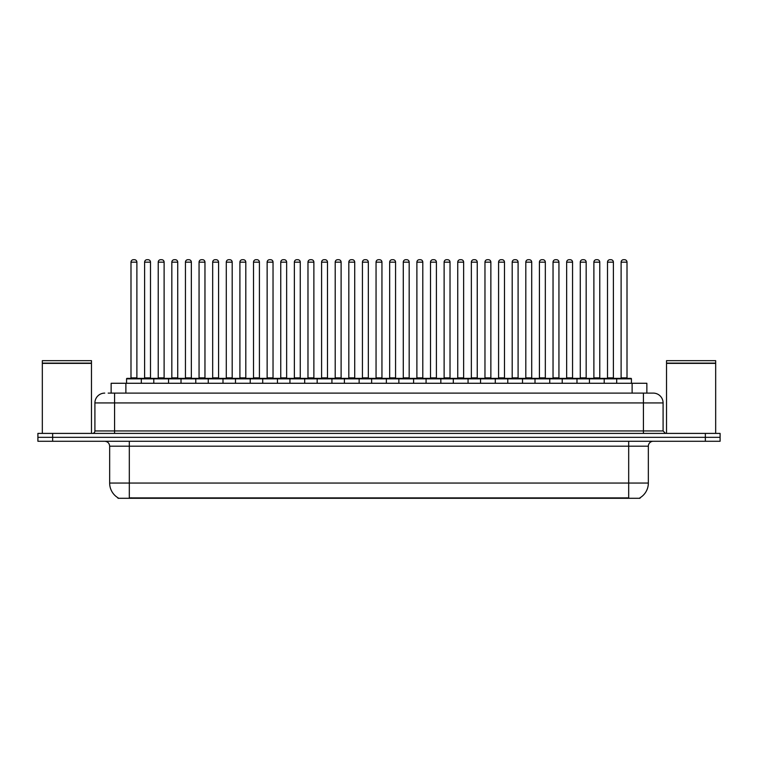 <?xml version="1.0" encoding="UTF-8"?>
<svg xmlns="http://www.w3.org/2000/svg" width="758" height="758" viewBox="0 0 758 758"><rect width="100%" height="100%" fill="white"/><g stroke="black" fill="none" stroke-linecap="round" stroke-linejoin="round"><path stroke-width="1.14" d="M111.142 393.108L111.142 383.273L646.858 383.273L646.858 393.108M639.989 497.807L639.989 498.29L118.011 498.29L118.011 497.807M118.163 497.892A17.207 17.207 0 0 1 109.654 483.054L129.315 483.054L129.315 497.892L628.685 497.892L628.685 483.054L648.346 483.054L648.346 446.187A4.918 4.918 0 0 1 653.254 441.27M109.654 483.054L109.654 446.187C109.37 443.203 107.731 441.563 104.746 441.27M639.837 497.892A17.207 17.207 0 0 0 648.346 483.054M52.643 433.405L720.1 433.405L720.1 437.338L37.9 437.338L37.9 441.27L52.643 441.27L52.643 437.338L37.9 437.338L37.9 433.405L52.643 433.405L52.643 437.338L720.1 437.338L720.1 441.27L52.643 441.27M108.413 393.108L653.102 393.108M108.186 393.108L114.572 393.108L114.572 402.934L94.911 402.934L94.911 430.951A2.454 2.454 0 0 1 92.457 433.405M104.746 393.108A9.826 9.826 0 0 0 94.911 402.934M653.254 393.108A9.826 9.826 0 0 1 663.089 402.934L663.089 430.951L665.543 433.405M616.69 383.273L616.69 378.848A0.493 0.493 0 0 1 617.183 378.365L630.94 378.365A0.493 0.493 0 0 1 631.433 378.848L126.567 378.848A0.493 0.493 0 0 1 127.06 378.365L140.817 378.365A0.493 0.493 0 0 1 141.31 378.848L141.31 383.273M136.885 262.173L130.992 262.173A2.454 2.454 0 0 1 133.446 259.71L134.431 259.71A2.454 2.454 0 0 1 136.885 262.173L136.885 377.872A0.493 0.493 0 0 0 137.378 378.365M130.992 262.173L130.992 377.872A0.493 0.493 0 0 1 130.499 378.365M126.567 378.848L126.567 383.273M154.926 378.848A0.493 0.493 0 0 0 154.433 378.365M140.675 378.365L168.049 378.365A0.493 0.493 0 0 1 168.541 378.848L168.541 383.273M144.607 262.173A2.454 2.454 0 0 1 147.061 259.71L148.047 259.71A2.454 2.454 0 0 1 150.501 262.173L144.607 262.173L144.607 377.872A0.493 0.493 0 0 1 144.115 378.365M150.501 262.173L150.501 377.872A0.493 0.493 0 0 0 150.994 378.365M153.798 383.273L153.798 378.848A0.493 0.493 0 0 1 154.291 378.365M164.116 262.173L158.223 262.173A2.454 2.454 0 0 1 160.677 259.71L161.662 259.71A2.454 2.454 0 0 1 164.116 262.173L164.116 377.872A0.493 0.493 0 0 0 164.609 378.365M158.223 262.173L158.223 377.872A0.493 0.493 0 0 1 157.73 378.365M181.02 383.273L181.02 378.848A0.493 0.493 0 0 1 181.513 378.365L195.28 378.365A0.493 0.493 0 0 1 195.772 378.848L195.772 383.273M191.348 262.173L185.445 262.173A2.454 2.454 0 0 1 187.908 259.71L188.884 259.71A2.454 2.454 0 0 1 191.348 262.173L191.348 377.872A0.493 0.493 0 0 0 191.84 378.365M185.445 262.173L185.445 377.872A0.493 0.493 0 0 1 184.952 378.365M208.251 383.273L208.251 378.848A0.493 0.493 0 0 1 208.744 378.365L222.511 378.365A0.493 0.493 0 0 1 222.994 378.848L222.994 383.273M218.579 262.173L212.676 262.173A2.454 2.454 0 0 1 215.13 259.71L216.115 259.71A2.454 2.454 0 0 1 218.579 262.173L218.579 377.872A0.493 0.493 0 0 0 219.062 378.365M212.676 262.173L212.676 377.872A0.493 0.493 0 0 1 212.183 378.365M235.482 383.273L235.482 378.848A0.493 0.493 0 0 1 235.975 378.365L249.733 378.365A0.493 0.493 0 0 1 250.225 378.848L250.225 383.273M245.8 262.173L239.907 262.173A2.454 2.454 0 0 1 242.361 259.71L243.346 259.71A2.454 2.454 0 0 1 245.8 262.173L245.8 377.872A0.493 0.493 0 0 0 246.293 378.365M239.907 262.173L239.907 377.872A0.493 0.493 0 0 1 239.414 378.365M182.157 378.848A0.493 0.493 0 0 0 181.664 378.365L167.897 378.365M171.829 262.173A2.454 2.454 0 0 1 174.293 259.71L175.278 259.71A2.454 2.454 0 0 1 177.732 262.173L171.829 262.173L171.829 377.872A0.493 0.493 0 0 1 171.346 378.365M177.732 262.173L177.732 377.872A0.493 0.493 0 0 0 178.225 378.365M209.388 378.848A0.493 0.493 0 0 0 208.895 378.365L195.128 378.365M199.06 262.173A2.454 2.454 0 0 1 201.524 259.71L202.5 259.71A2.454 2.454 0 0 1 204.963 262.173L199.06 262.173L199.06 377.872A0.493 0.493 0 0 1 198.568 378.365M204.963 262.173L204.963 377.872A0.493 0.493 0 0 0 205.456 378.365M236.61 378.848A0.493 0.493 0 0 0 236.117 378.365M222.359 378.365L235.975 378.365M226.291 262.173A2.454 2.454 0 0 1 228.745 259.71L229.731 259.71A2.454 2.454 0 0 1 232.185 262.173L226.291 262.173L226.291 377.872A0.493 0.493 0 0 1 225.799 378.365M232.185 262.173L232.185 377.872A0.493 0.493 0 0 0 232.678 378.365M42.325 363.366L91.472 363.366L42.325 363.366L42.325 433.405M91.472 363.366L91.472 433.405M91.225 363.12L42.571 363.12M91.472 362.883L91.472 360.666L42.325 360.666L42.325 362.883M666.528 363.366L715.675 363.366L666.528 363.366L666.528 433.405M715.675 363.366L715.675 433.405M715.429 363.12L666.775 363.12M715.675 362.883L715.675 360.666L666.528 360.666L666.528 362.883M262.713 383.273L262.713 378.848A0.493 0.493 0 0 1 263.206 378.365L276.964 378.365A0.493 0.493 0 0 1 277.456 378.848L277.456 383.273M273.032 262.173L267.138 262.173A2.454 2.454 0 0 1 269.592 259.71L270.578 259.71A2.454 2.454 0 0 1 273.032 262.173L273.032 377.872A0.493 0.493 0 0 0 273.524 378.365M267.138 262.173L267.138 377.872A0.493 0.493 0 0 1 266.645 378.365M289.944 383.273L289.944 378.848A0.493 0.493 0 0 1 290.428 378.365L304.195 378.365A0.493 0.493 0 0 1 304.688 378.848L304.688 383.273M300.263 262.173L294.36 262.173A2.454 2.454 0 0 1 296.823 259.71L297.809 259.71A2.454 2.454 0 0 1 300.263 262.173L300.263 377.872A0.493 0.493 0 0 0 300.755 378.365M294.36 262.173L294.36 377.872A0.493 0.493 0 0 1 293.877 378.365M317.166 383.273L317.166 378.848A0.493 0.493 0 0 1 317.659 378.365L331.426 378.365A0.493 0.493 0 0 1 331.919 378.848L331.919 383.273M327.494 262.173L321.591 262.173A2.454 2.454 0 0 1 324.054 259.71L325.03 259.71A2.454 2.454 0 0 1 327.494 262.173L327.494 377.872A0.493 0.493 0 0 0 327.987 378.365M321.591 262.173L321.591 377.872A0.493 0.493 0 0 1 321.098 378.365M263.841 378.848A0.493 0.493 0 0 0 263.348 378.365M249.59 378.365L263.206 378.365M253.523 262.173A2.454 2.454 0 0 1 255.977 259.71L256.962 259.71A2.454 2.454 0 0 1 259.416 262.173L253.523 262.173L253.523 377.872A0.493 0.493 0 0 1 253.03 378.365M259.416 262.173L259.416 377.872A0.493 0.493 0 0 0 259.909 378.365M291.072 378.848A0.493 0.493 0 0 0 290.579 378.365M276.822 378.365L290.428 378.365M280.754 262.173A2.454 2.454 0 0 1 283.208 259.71L284.193 259.71A2.454 2.454 0 0 1 286.647 262.173L280.754 262.173L280.754 377.872A0.493 0.493 0 0 1 280.261 378.365M286.647 262.173L286.647 377.872A0.493 0.493 0 0 0 287.14 378.365M318.303 378.848A0.493 0.493 0 0 0 317.81 378.365M304.043 378.365L317.659 378.365M307.975 262.173A2.454 2.454 0 0 1 310.439 259.71L311.415 259.71A2.454 2.454 0 0 1 313.878 262.173L307.975 262.173L307.975 377.872A0.493 0.493 0 0 1 307.483 378.365M313.878 262.173L313.878 377.872A0.493 0.493 0 0 0 314.371 378.365M344.397 383.273L344.397 378.848A0.493 0.493 0 0 1 344.89 378.365L358.648 378.365A0.493 0.493 0 0 1 359.14 378.848L359.14 383.273M354.716 262.173L348.822 262.173A2.454 2.454 0 0 1 351.276 259.71L352.262 259.71A2.454 2.454 0 0 1 354.716 262.173L354.716 377.872A0.493 0.493 0 0 0 355.208 378.365M348.822 262.173L348.822 377.872A0.493 0.493 0 0 1 348.329 378.365M371.628 383.273L371.628 378.848A0.493 0.493 0 0 1 372.121 378.365L385.879 378.365A0.493 0.493 0 0 1 386.372 378.848L386.372 383.273M381.947 262.173L376.053 262.173A2.454 2.454 0 0 1 378.507 259.71L379.493 259.71A2.454 2.454 0 0 1 381.947 262.173L381.947 377.872A0.493 0.493 0 0 0 382.439 378.365M376.053 262.173L376.053 377.872A0.493 0.493 0 0 1 375.561 378.365M398.86 383.273L398.86 378.848A0.493 0.493 0 0 1 399.352 378.365L413.11 378.365A0.493 0.493 0 0 1 413.603 378.848L413.603 383.273M409.178 262.173L403.284 262.173A2.454 2.454 0 0 1 405.738 259.71L406.724 259.71A2.454 2.454 0 0 1 409.178 262.173L409.178 377.872A0.493 0.493 0 0 0 409.671 378.365M403.284 262.173L403.284 377.872A0.493 0.493 0 0 1 402.792 378.365M426.081 383.273L426.081 378.848A0.493 0.493 0 0 1 426.574 378.365L440.341 378.365A0.493 0.493 0 0 1 440.834 378.848L440.834 383.273M436.409 262.173L430.506 262.173A2.454 2.454 0 0 1 432.97 259.71L433.946 259.71A2.454 2.454 0 0 1 436.409 262.173L436.409 377.872A0.493 0.493 0 0 0 436.902 378.365M430.506 262.173L430.506 377.872A0.493 0.493 0 0 1 430.013 378.365M453.312 383.273L453.312 378.848A0.493 0.493 0 0 1 453.805 378.365L467.572 378.365A0.493 0.493 0 0 1 468.056 378.848L468.056 383.273M463.64 262.173L457.737 262.173A2.454 2.454 0 0 1 460.191 259.71L461.177 259.71A2.454 2.454 0 0 1 463.64 262.173L463.64 377.872A0.493 0.493 0 0 0 464.123 378.365M457.737 262.173L457.737 377.872A0.493 0.493 0 0 1 457.245 378.365M345.525 378.848A0.493 0.493 0 0 0 345.042 378.365M331.274 378.365L344.89 378.365M335.207 262.173A2.454 2.454 0 0 1 337.661 259.71L338.646 259.71A2.454 2.454 0 0 1 341.109 262.173L335.207 262.173L335.207 377.872A0.493 0.493 0 0 1 334.714 378.365M341.109 262.173L341.109 377.872A0.493 0.493 0 0 0 341.593 378.365M372.756 378.848A0.493 0.493 0 0 0 372.263 378.365M358.506 378.365L372.121 378.365M362.438 262.173A2.454 2.454 0 0 1 364.892 259.71L365.877 259.71A2.454 2.454 0 0 1 368.331 262.173L362.438 262.173L362.438 377.872A0.493 0.493 0 0 1 361.945 378.365M368.331 262.173L368.331 377.872A0.493 0.493 0 0 0 368.824 378.365M399.987 378.848A0.493 0.493 0 0 0 399.494 378.365M385.737 378.365L399.352 378.365M389.669 262.173A2.454 2.454 0 0 1 392.123 259.71L393.108 259.71A2.454 2.454 0 0 1 395.562 262.173L389.669 262.173L389.669 377.872A0.493 0.493 0 0 1 389.176 378.365M395.562 262.173L395.562 377.872A0.493 0.493 0 0 0 396.055 378.365M427.218 378.848A0.493 0.493 0 0 0 426.726 378.365M412.958 378.365L426.574 378.365M416.891 262.173A2.454 2.454 0 0 1 419.354 259.71L420.339 259.71A2.454 2.454 0 0 1 422.793 262.173L416.891 262.173L416.891 377.872A0.493 0.493 0 0 1 416.407 378.365M422.793 262.173L422.793 377.872A0.493 0.493 0 0 0 423.286 378.365M454.449 378.848A0.493 0.493 0 0 0 453.957 378.365M440.19 378.365L453.805 378.365M444.122 262.173A2.454 2.454 0 0 1 446.585 259.71L447.561 259.71A2.454 2.454 0 0 1 450.025 262.173L444.122 262.173L444.122 377.872A0.493 0.493 0 0 1 443.629 378.365M450.025 262.173L450.025 377.872A0.493 0.493 0 0 0 450.517 378.365M480.544 383.273L480.544 378.848A0.493 0.493 0 0 1 481.036 378.365L494.794 378.365A0.493 0.493 0 0 1 495.287 378.848L495.287 383.273M490.862 262.173L484.968 262.173A2.454 2.454 0 0 1 487.422 259.71L488.408 259.71A2.454 2.454 0 0 1 490.862 262.173L490.862 377.872A0.493 0.493 0 0 0 491.355 378.365M484.968 262.173L484.968 377.872A0.493 0.493 0 0 1 484.476 378.365M507.775 383.273L507.775 378.848A0.493 0.493 0 0 1 508.267 378.365L522.025 378.365A0.493 0.493 0 0 1 522.518 378.848L522.518 383.273M518.093 262.173L512.2 262.173A2.454 2.454 0 0 1 514.654 259.71L515.639 259.71A2.454 2.454 0 0 1 518.093 262.173L518.093 377.872A0.493 0.493 0 0 0 518.586 378.365M512.2 262.173L512.2 377.872A0.493 0.493 0 0 1 511.707 378.365M535.006 383.273L535.006 378.848A0.493 0.493 0 0 1 535.489 378.365L549.256 378.365A0.493 0.493 0 0 1 549.749 378.848L549.749 383.273M545.324 262.173L539.421 262.173A2.454 2.454 0 0 1 541.885 259.71L542.87 259.71A2.454 2.454 0 0 1 545.324 262.173L545.324 377.872A0.493 0.493 0 0 0 545.817 378.365M539.421 262.173L539.421 377.872A0.493 0.493 0 0 1 538.938 378.365M562.228 383.273L562.228 378.848A0.493 0.493 0 0 1 562.72 378.365L576.487 378.365A0.493 0.493 0 0 1 576.98 378.848L576.98 383.273M572.555 262.173L566.652 262.173A2.454 2.454 0 0 1 569.116 259.71L570.092 259.71A2.454 2.454 0 0 1 572.555 262.173L572.555 377.872A0.493 0.493 0 0 0 573.048 378.365M566.652 262.173L566.652 377.872A0.493 0.493 0 0 1 566.16 378.365M589.459 383.273L589.459 378.848A0.493 0.493 0 0 1 589.951 378.365L603.709 378.365A0.493 0.493 0 0 1 604.202 378.848L604.202 383.273M599.777 262.173L593.884 262.173A2.454 2.454 0 0 1 596.338 259.71L597.323 259.71A2.454 2.454 0 0 1 599.777 262.173L599.777 377.872A0.493 0.493 0 0 0 600.27 378.365M593.884 262.173L593.884 377.872A0.493 0.493 0 0 1 593.391 378.365M627.008 262.173L621.115 262.173A2.454 2.454 0 0 1 623.569 259.71L624.554 259.71A2.454 2.454 0 0 1 627.008 262.173L627.008 377.872A0.493 0.493 0 0 0 627.501 378.365M621.115 262.173L621.115 377.872A0.493 0.493 0 0 1 620.622 378.365M631.433 378.848L631.433 383.273M481.671 378.848A0.493 0.493 0 0 0 481.178 378.365M467.421 378.365L481.036 378.365M471.353 262.173A2.454 2.454 0 0 1 473.807 259.71L474.792 259.71A2.454 2.454 0 0 1 477.246 262.173L471.353 262.173L471.353 377.872A0.493 0.493 0 0 1 470.86 378.365M477.246 262.173L477.246 377.872A0.493 0.493 0 0 0 477.739 378.365M508.902 378.848A0.493 0.493 0 0 0 508.41 378.365M494.652 378.365L508.267 378.365M498.584 262.173A2.454 2.454 0 0 1 501.038 259.71L502.023 259.71A2.454 2.454 0 0 1 504.477 262.173L498.584 262.173L498.584 377.872A0.493 0.493 0 0 1 498.091 378.365M504.477 262.173L504.477 377.872A0.493 0.493 0 0 0 504.97 378.365M536.133 378.848A0.493 0.493 0 0 0 535.641 378.365L521.883 378.365M525.815 262.173A2.454 2.454 0 0 1 528.269 259.71L529.255 259.71A2.454 2.454 0 0 1 531.709 262.173L525.815 262.173L525.815 377.872A0.493 0.493 0 0 1 525.322 378.365M531.709 262.173L531.709 377.872A0.493 0.493 0 0 0 532.201 378.365M563.365 378.848A0.493 0.493 0 0 0 562.872 378.365M549.105 378.365L562.72 378.365M553.037 262.173A2.454 2.454 0 0 1 555.5 259.71L556.476 259.71A2.454 2.454 0 0 1 558.94 262.173L553.037 262.173L553.037 377.872A0.493 0.493 0 0 1 552.544 378.365M558.94 262.173L558.94 377.872A0.493 0.493 0 0 0 559.432 378.365M590.586 378.848A0.493 0.493 0 0 0 590.103 378.365M576.336 378.365L589.951 378.365M580.268 262.173A2.454 2.454 0 0 1 582.722 259.71L583.707 259.71A2.454 2.454 0 0 1 586.171 262.173L580.268 262.173L580.268 377.872A0.493 0.493 0 0 1 579.775 378.365M586.171 262.173L586.171 377.872A0.493 0.493 0 0 0 586.654 378.365M617.817 378.848A0.493 0.493 0 0 0 617.325 378.365M603.567 378.365L617.183 378.365M607.499 262.173A2.454 2.454 0 0 1 609.953 259.71L610.939 259.71A2.454 2.454 0 0 1 613.393 262.173L607.499 262.173L607.499 377.872A0.493 0.493 0 0 1 607.006 378.365M613.393 262.173L613.393 377.872A0.493 0.493 0 0 0 613.885 378.365M626.714 498.29L626.714 497.807M131.286 498.29L131.286 497.807M125.885 393.108L125.885 383.273M632.115 393.108L632.115 383.273M628.685 441.27L628.685 446.187L109.654 446.187M648.346 446.187L628.685 446.187L628.685 483.054L129.315 483.054L129.315 441.27M705.357 441.27L705.357 433.405M114.572 433.405L114.572 430.951L663.089 430.951M94.911 430.951L114.572 430.951L114.572 402.934L643.428 402.934L643.428 433.405M663.089 402.934L643.428 402.934L643.428 393.108M130.992 377.872L136.885 377.872M144.607 377.872L150.501 377.872M158.223 377.872L164.116 377.872M185.445 377.872L191.348 377.872M212.676 377.872L218.579 377.872M239.907 377.872L245.8 377.872M171.829 377.872L177.732 377.872M199.06 377.872L204.963 377.872M226.291 377.872L232.185 377.872M267.138 377.872L273.032 377.872M294.36 377.872L300.263 377.872M321.591 377.872L327.494 377.872M253.523 377.872L259.416 377.872M280.754 377.872L286.647 377.872M307.975 377.872L313.878 377.872M348.822 377.872L354.716 377.872M376.053 377.872L381.947 377.872M403.284 377.872L409.178 377.872M430.506 377.872L436.409 377.872M457.737 377.872L463.64 377.872M335.207 377.872L341.109 377.872M362.438 377.872L368.331 377.872M389.669 377.872L395.562 377.872M416.891 377.872L422.793 377.872M444.122 377.872L450.025 377.872M484.968 377.872L490.862 377.872M512.2 377.872L518.093 377.872M539.421 377.872L545.324 377.872M566.652 377.872L572.555 377.872M593.884 377.872L599.777 377.872M621.115 377.872L627.008 377.872M471.353 377.872L477.246 377.872M498.584 377.872L504.477 377.872M525.815 377.872L531.709 377.872M553.037 377.872L558.94 377.872M580.268 377.872L586.171 377.872M607.499 377.872L613.393 377.872"/></g></svg>
